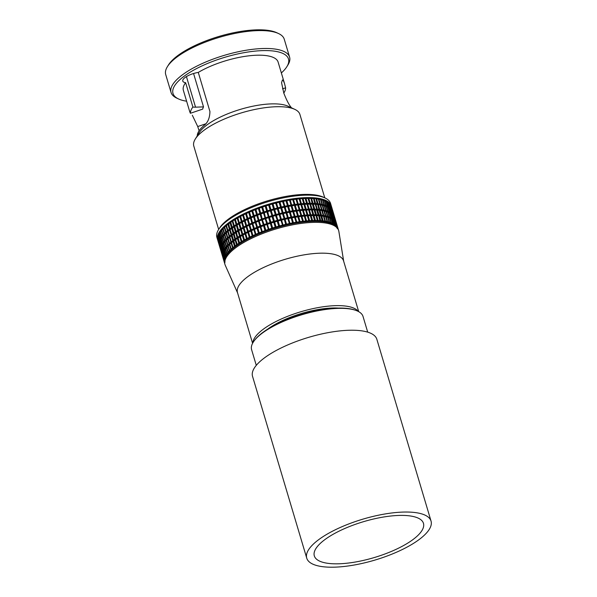 <?xml version="1.0" encoding="UTF-8"?>
<svg xmlns="http://www.w3.org/2000/svg" width="597" height="597" viewBox="0 0 597 597"><rect width="100%" height="100%" fill="white"/><g stroke="black" fill="none" stroke-linecap="round" stroke-linejoin="round"><path stroke-width="0.9" d="M254.367 340.574L254.904 339.872A57.342 18.858 -16.6 0 1 260.725 334.081A57.342 18.858 -16.6 0 1 354.894 310.059L355.737 310.35A58.133 19.119 163.4 0 0 260.262 334.701A58.133 19.119 163.4 0 0 254.367 340.574A58.133 19.119 163.4 0 0 251.606 349.678L256.277 365.349M367.7 332.133L363.028 316.462A58.133 19.119 163.4 0 0 355.737 310.35M281.359 72.953A60.267 19.82 163.4 0 0 286.858 66.685A60.267 19.82 163.4 0 0 254.158 51.215A60.267 19.82 163.4 0 0 181.966 77.909A60.267 19.82 163.4 0 0 178.578 98.968A60.267 19.82 163.4 0 0 186.615 101.199M178.578 98.968L176.779 98.132A61.849 20.343 -16.6 0 1 171.048 92.453A61.849 20.343 -16.6 0 1 180.257 76.52A61.849 20.343 -16.6 0 1 244.322 50.558A61.849 20.343 -16.6 0 1 289.59 57.111A61.849 20.343 -16.6 0 1 287.903 65.006L286.858 66.685M289.59 57.111L284.254 39.215A61.849 20.343 163.4 0 0 278.523 33.536A61.849 20.343 163.4 0 0 228.524 34.865A61.849 20.343 163.4 0 0 174.921 58.625A61.849 20.343 163.4 0 0 167.399 66.663A61.849 20.343 163.4 0 0 165.712 74.558L171.048 92.453M167.399 66.663L168.444 64.983A60.267 19.82 -16.6 0 1 175.779 57.148A60.267 19.82 -16.6 0 1 228.009 33.999A60.267 19.82 -16.6 0 1 276.724 32.701L278.523 33.536M291.478 107.818A49.432 16.253 163.4 0 0 291.351 107.632C289.082 104.982 286.567 100.162 283.814 93.162L281.56 82.707L282.411 79.976L283.247 80.438L284.456 83.349L278.12 62.088A49.432 16.253 163.4 0 0 247.568 55.991A49.432 16.253 163.4 0 0 198.279 72.416L209.928 111.49C209.808 117.497 208.099 121.952 204.816 124.848A49.432 16.253 163.4 0 0 197.226 135.915M324.775 197.838L299.91 114.437A55.364 18.208 163.4 0 0 294.776 109.348L288.045 106.221A49.432 16.253 163.4 0 0 248.083 107.288A49.432 16.253 163.4 0 0 205.241 126.28A49.432 16.253 163.4 0 0 199.234 132.698L195.309 139.004A55.364 18.208 163.4 0 0 193.801 146.071L218.659 229.472M284.456 83.349L285.597 87.819A49.432 16.253 163.4 0 1 283.791 93.095M190.197 112.072C189.473 111.005 189.547 111.408 190.406 113.281L202.726 109.094A36.701 12.067 -16.6 0 1 203.517 106.893L193.57 73.513M294.776 109.348A55.364 18.208 163.4 0 0 250.024 110.542A55.364 18.208 163.4 0 0 202.047 131.81A55.364 18.208 163.4 0 0 195.309 139.004M240.181 242.479A55.364 18.208 163.4 0 0 241.569 242.494M282.53 88.863L285.597 87.819M198.279 72.416A12.656 4.164 163.4 0 0 182.772 81.073A12.656 4.164 163.4 0 0 185.63 82.707A49.432 16.253 163.4 0 0 183.369 90.334L189.712 111.594M185.63 82.707L192.891 107.042A12.656 4.164 163.4 0 0 195.547 107.169L203.517 106.893M205.935 123.758L197.734 126.549L199.1 130.81M197.734 126.549L192.316 115.228M192.891 107.042A49.432 16.253 163.4 0 0 190.406 113.281M225.017 226.77L224.263 227.42L225.718 232.323L226.718 232.494L225.964 233.151L227.427 238.046L228.427 238.225L227.673 238.875L229.136 243.777L230.136 243.949L229.382 244.606L230.845 249.501L231.845 249.673L231.263 249.121A59.319 19.507 -16.6 0 1 232.569 247.971L233.569 248.165A58.528 19.246 -16.6 0 1 234.031 247.785A58.528 19.246 -16.6 0 1 235.479 246.651A58.528 19.246 -16.6 0 1 237.554 245.128A58.528 19.246 -16.6 0 1 239.793 243.621A58.528 19.246 -16.6 0 1 242.188 242.113A58.528 19.246 -16.6 0 1 244.725 240.621A58.528 19.246 -16.6 0 1 247.404 239.151A58.528 19.246 -16.6 0 1 250.21 237.71A58.528 19.246 -16.6 0 1 253.128 236.293A58.528 19.246 -16.6 0 1 256.15 234.919A58.528 19.246 -16.6 0 1 259.27 233.584A58.528 19.246 -16.6 0 1 262.471 232.3A58.528 19.246 -16.6 0 1 265.747 231.061A58.528 19.246 -16.6 0 1 269.075 229.882A58.528 19.246 -16.6 0 1 272.448 228.763A58.528 19.246 -16.6 0 1 275.859 227.711A58.528 19.246 -16.6 0 1 279.284 226.726A58.528 19.246 -16.6 0 1 282.724 225.808A58.528 19.246 -16.6 0 1 286.157 224.972A58.528 19.246 -16.6 0 1 289.575 224.211A58.528 19.246 -16.6 0 1 292.955 223.532A58.528 19.246 -16.6 0 1 296.299 222.942A58.528 19.246 -16.6 0 1 299.582 222.435A58.528 19.246 -16.6 0 1 302.798 222.017A58.528 19.246 -16.6 0 1 305.94 221.688A58.528 19.246 -16.6 0 1 308.985 221.45A58.528 19.246 -16.6 0 1 311.933 221.3A58.528 19.246 -16.6 0 1 314.761 221.248A58.528 19.246 -16.6 0 1 317.47 221.286A58.528 19.246 -16.6 0 1 320.044 221.412A58.528 19.246 -16.6 0 1 322.47 221.636A58.528 19.246 -16.6 0 1 322.82 221.681L323.507 221.763A59.319 19.507 163.4 0 0 233.517 248.225A59.319 19.507 163.4 0 0 232.823 248.792A59.319 19.507 163.4 0 0 224.681 263.501L224.979 264.523A59.319 19.507 163.4 0 0 225.27 265.307L237.576 292.911M343.685 261.277L338.865 231.442A59.319 19.507 163.4 0 0 338.678 230.629L338.372 229.606A59.319 19.507 163.4 0 0 323.507 221.763M338.678 230.629A59.319 19.507 163.4 0 0 295.261 224.345A59.319 19.507 163.4 0 0 233.815 249.24A59.319 19.507 163.4 0 0 224.979 264.523M358.707 311.664L343.573 260.904A55.364 18.208 163.4 0 0 303.052 255.038A55.364 18.208 163.4 0 0 245.71 278.277A55.364 18.208 163.4 0 0 237.464 292.537L252.591 343.297M358.23 311.41A55.364 18.208 163.4 0 0 315.604 308.074A55.364 18.208 163.4 0 0 261.344 330.731A55.364 18.208 163.4 0 0 252.859 342.82M217.741 240.181A59.319 19.507 -16.6 0 1 217.607 239.77A59.319 19.507 -16.6 0 1 226.442 224.494A59.319 19.507 -16.6 0 1 287.881 199.592A59.319 19.507 -16.6 0 1 331.298 205.875A59.319 19.507 -16.6 0 1 331.41 206.293M226.405 225.547A58.528 19.246 -16.6 0 1 226.517 225.45A58.528 19.246 -16.6 0 1 226.741 225.263A58.528 19.246 -16.6 0 1 227.203 224.882A58.528 19.246 -16.6 0 1 228.651 223.748A58.528 19.246 -16.6 0 1 230.726 222.226A58.528 19.246 -16.6 0 1 232.964 220.711A58.528 19.246 -16.6 0 1 235.36 219.203A58.528 19.246 -16.6 0 1 237.897 217.718A58.528 19.246 -16.6 0 1 240.576 216.248A58.528 19.246 -16.6 0 1 243.382 214.801A58.528 19.246 -16.6 0 1 246.3 213.39A58.528 19.246 -16.6 0 1 249.322 212.017A58.528 19.246 -16.6 0 1 252.441 210.681A58.528 19.246 -16.6 0 1 255.643 209.39A58.528 19.246 -16.6 0 1 258.919 208.159A58.528 19.246 -16.6 0 1 262.247 206.98A58.528 19.246 -16.6 0 1 265.62 205.861A58.528 19.246 -16.6 0 1 269.031 204.801A58.528 19.246 -16.6 0 1 272.456 203.816A58.528 19.246 -16.6 0 1 275.896 202.905A58.528 19.246 -16.6 0 1 279.329 202.07A58.528 19.246 -16.6 0 1 282.747 201.308A58.528 19.246 -16.6 0 1 286.127 200.629A58.528 19.246 -16.6 0 1 289.47 200.032A58.528 19.246 -16.6 0 1 292.754 199.525A58.528 19.246 -16.6 0 1 295.97 199.107A58.528 19.246 -16.6 0 1 299.112 198.779A58.528 19.246 -16.6 0 1 302.157 198.54A58.528 19.246 -16.6 0 1 305.104 198.398A58.528 19.246 -16.6 0 1 307.933 198.338A58.528 19.246 -16.6 0 1 310.641 198.376A58.528 19.246 -16.6 0 1 313.216 198.51A58.528 19.246 -16.6 0 1 315.641 198.734A58.528 19.246 -16.6 0 1 315.992 198.771A58.528 19.246 -16.6 0 1 316.179 198.794M331.298 205.875L330.566 203.428A59.319 19.507 163.4 0 0 325.067 197.98A59.319 19.507 163.4 0 0 277.12 199.256A59.319 19.507 163.4 0 0 225.711 222.039A59.319 19.507 163.4 0 0 218.495 229.748A59.319 19.507 163.4 0 0 216.875 237.322L217.607 239.77M218.495 229.748L219.539 228.069A57.737 18.985 -16.6 0 1 226.561 220.569A57.737 18.985 -16.6 0 1 276.605 198.383A57.737 18.985 -16.6 0 1 323.275 197.144L325.067 197.98M232.823 248.792L233.345 248.352A58.528 19.246 -16.6 0 1 233.569 248.165L233.031 247.591A59.319 19.507 -16.6 0 1 233.27 247.397A59.319 19.507 -16.6 0 1 234.479 246.434L235.479 246.651L233.77 240.927L233.017 241.539L234.479 246.434M228.106 231.27A58.528 19.246 -16.6 0 1 228.226 231.173A58.528 19.246 -16.6 0 1 228.45 230.987A58.528 19.246 -16.6 0 1 228.912 230.606A58.528 19.246 -16.6 0 1 230.352 229.472L229.606 230.084A59.319 19.507 163.4 0 0 228.158 231.233L227.912 230.412A59.319 19.507 -16.6 0 1 228.144 230.218A59.319 19.507 -16.6 0 1 229.36 229.255L230.352 229.472A58.528 19.246 -16.6 0 1 232.434 227.95L231.688 228.547A59.319 19.507 163.4 0 0 230.114 229.696L228.651 223.748L227.897 224.36A59.319 19.507 163.4 0 0 226.45 225.509L225.987 225.897A59.319 19.507 163.4 0 0 224.681 227.039L226.136 231.942A59.319 19.507 -16.6 0 1 227.45 230.793L228.45 230.987L227.696 231.621A59.319 19.507 163.4 0 0 226.382 232.763L227.845 237.666A59.319 19.507 -16.6 0 1 229.158 236.524L230.158 236.71A58.528 19.246 -16.6 0 1 230.614 236.337A58.528 19.246 -16.6 0 1 232.061 235.196A58.528 19.246 -16.6 0 1 234.136 233.681A58.528 19.246 -16.6 0 1 236.382 232.166A58.528 19.246 -16.6 0 1 238.77 230.658A58.528 19.246 -16.6 0 1 241.315 229.166A58.528 19.246 -16.6 0 1 243.994 227.696L243.307 228.203L244.77 233.106L245.695 233.427A58.528 19.246 -16.6 0 1 248.501 231.979L247.837 232.464L249.3 237.367L250.21 237.71L248.501 231.979A58.528 19.246 -16.6 0 1 251.419 230.569A58.528 19.246 -16.6 0 1 254.449 229.196L253.837 229.629L255.3 234.531L256.15 234.919L254.449 229.196A58.528 19.246 -16.6 0 1 257.568 227.86A58.528 19.246 -16.6 0 1 260.762 226.569L260.217 226.957L261.68 231.86L262.471 232.3L260.762 226.569A58.528 19.246 -16.6 0 1 264.038 225.338A58.528 19.246 -16.6 0 1 267.366 224.159L266.896 224.494L268.359 229.397L269.075 229.882L267.366 224.159A58.528 19.246 -16.6 0 1 270.74 223.039A58.528 19.246 -16.6 0 1 274.15 221.987L273.762 222.278L275.224 227.181L275.859 227.711L276.098 226.92L274.635 222.017L274.15 221.987A58.528 19.246 -16.6 0 1 277.583 220.994A58.528 19.246 -16.6 0 1 281.015 220.084L282.724 225.808L283.06 225.009L281.597 220.114L281.015 220.084A58.528 19.246 -16.6 0 1 284.448 219.248A58.528 19.246 -16.6 0 1 287.866 218.487L289.575 224.211L289.993 223.412L288.53 218.509L287.866 218.487A58.528 19.246 -16.6 0 1 291.246 217.808A58.528 19.246 -16.6 0 1 294.59 217.211L296.299 222.942L296.799 222.144L295.336 217.248L294.59 217.211A58.528 19.246 -16.6 0 1 297.873 216.704A58.528 19.246 -16.6 0 1 301.097 216.286L302.798 222.017L303.373 221.226L301.91 216.33L301.097 216.286L301.664 215.502L300.201 210.599L299.395 210.696L301.097 216.286A58.528 19.246 -16.6 0 1 304.231 215.957L304.836 215.181L303.373 210.278L302.53 210.234L303.127 209.45L301.672 204.555L300.821 204.502L301.418 203.726L299.963 198.823L299.172 198.898A59.319 19.507 163.4 0 0 296.791 199.152L295.978 199.241L297.679 204.838L298.254 204.047L296.791 199.152M233.017 241.539A59.319 19.507 163.4 0 0 231.576 242.688L231.86 242.442A58.528 19.246 -16.6 0 1 232.323 242.061A58.528 19.246 -16.6 0 1 233.77 240.927A58.528 19.246 -16.6 0 1 235.845 239.404A58.528 19.246 -16.6 0 1 238.084 237.89L237.352 238.464L238.815 243.36L239.793 243.621L238.084 237.89A58.528 19.246 -16.6 0 1 240.479 236.382A58.528 19.246 -16.6 0 1 243.024 234.897L242.315 235.419L243.777 240.322L244.725 240.621L243.024 234.897A58.528 19.246 -16.6 0 1 245.695 233.427L243.994 227.696A58.528 19.246 -16.6 0 1 246.792 226.256A58.528 19.246 -16.6 0 1 249.718 224.845A58.528 19.246 -16.6 0 1 252.74 223.465A58.528 19.246 -16.6 0 1 255.859 222.136A58.528 19.246 -16.6 0 1 259.061 220.845A58.528 19.246 -16.6 0 1 262.329 219.614A58.528 19.246 -16.6 0 1 265.658 218.427A58.528 19.246 -16.6 0 1 269.038 217.308A58.528 19.246 -16.6 0 1 272.441 216.256A58.528 19.246 -16.6 0 1 275.874 215.271A58.528 19.246 -16.6 0 1 279.314 214.36A58.528 19.246 -16.6 0 1 282.739 213.517A58.528 19.246 -16.6 0 1 286.157 212.763A58.528 19.246 -16.6 0 1 289.545 212.084A58.528 19.246 -16.6 0 1 292.881 211.487L294.246 216.562L294.59 217.211L295.09 216.42L293.627 211.517L292.881 211.487L293.381 210.689L291.926 205.793L291.075 205.935A59.319 19.507 163.4 0 0 288.545 206.383L287.687 206.547A59.319 19.507 163.4 0 0 285.12 207.062L284.247 207.241A59.319 19.507 163.4 0 0 281.657 207.816L280.784 208.025A59.319 19.507 163.4 0 0 278.18 208.659L277.307 208.883A59.319 19.507 163.4 0 0 274.702 209.577L273.822 209.816A59.319 19.507 163.4 0 0 271.225 210.562L270.351 210.823A59.319 19.507 163.4 0 0 267.762 211.622L266.896 211.905A59.319 19.507 163.4 0 0 264.337 212.748L263.478 213.047A59.319 19.507 163.4 0 0 260.956 213.942L260.113 214.248A59.319 19.507 163.4 0 0 257.635 215.189L256.807 215.51A59.319 19.507 163.4 0 0 254.382 216.487L253.568 216.815A59.319 19.507 163.4 0 0 251.21 217.83L250.419 218.174A59.319 19.507 163.4 0 0 248.128 219.218L247.367 219.577A59.319 19.507 163.4 0 0 245.158 220.644L244.427 221.009A59.319 19.507 163.4 0 0 242.3 222.106L241.598 222.48L243.061 227.375L243.994 227.696L242.3 222.106M230.136 243.949L229.554 243.389A59.319 19.507 -16.6 0 1 230.86 242.248L231.86 242.442L231.33 241.86A59.319 19.507 -16.6 0 1 231.561 241.673A59.319 19.507 -16.6 0 1 232.77 240.71L233.77 240.927L232.061 235.196L231.315 235.815L232.77 240.71M231.315 235.815A59.319 19.507 163.4 0 0 229.867 236.964L229.621 236.136A59.319 19.507 -16.6 0 1 229.852 235.942A59.319 19.507 -16.6 0 1 231.069 234.987L232.061 235.196L230.114 229.696M308.156 198.42A59.319 19.507 163.4 0 0 306.007 198.458L305.104 198.398L306.813 204.122A58.528 19.246 -16.6 0 1 309.642 204.07A58.528 19.246 -16.6 0 1 312.35 204.107A58.528 19.246 -16.6 0 1 314.925 204.234A58.528 19.246 -16.6 0 1 317.35 204.458L318.082 203.749A59.319 19.507 -16.6 0 1 319.805 203.987L318.35 199.085A59.319 19.507 163.4 0 0 316.679 198.853A59.319 19.507 163.4 0 0 316.619 198.853L316.022 198.779A59.319 19.507 163.4 0 0 314.179 198.614L313.537 198.57A59.319 19.507 163.4 0 0 311.589 198.465L310.918 198.443A59.319 19.507 163.4 0 0 308.865 198.42L307.933 198.338L309.865 204.144A59.319 19.507 163.4 0 0 307.716 204.189L306.977 204.211A59.319 19.507 163.4 0 0 304.746 204.323L303.866 204.271L305.604 210.107M299.172 198.898L300.821 204.502A58.528 19.246 -16.6 0 1 303.866 204.271A58.528 19.246 -16.6 0 1 306.813 204.122L307.47 203.361L306.007 198.458M307.47 203.361A59.319 19.507 -16.6 0 1 309.612 203.316M316.037 215.621L317.47 221.286L318.171 220.547L316.708 215.644L316.037 215.621A59.319 19.507 163.4 0 0 313.985 215.599L313.059 215.517A58.528 19.246 -16.6 0 1 315.761 215.554A58.528 19.246 -16.6 0 1 318.335 215.689A58.528 19.246 -16.6 0 1 320.768 215.913L322.47 221.636L323.201 220.927L321.746 216.032L320.768 215.913A58.528 19.246 -16.6 0 1 321.119 215.95A58.528 19.246 -16.6 0 1 321.305 215.972M312.835 214.771L314.761 221.248L315.447 220.494L313.985 215.599M315.447 220.494A59.319 19.507 -16.6 0 1 317.5 220.524M324.492 221.099L324.738 221.927L325.492 221.256L324.029 216.36A59.319 19.507 163.4 0 1 325.634 216.666L327.096 221.562L326.865 222.353L327.611 221.681L326.156 216.778L325.156 216.629L325.91 215.95L324.447 211.054L323.447 210.905L324.201 210.226L322.738 205.323L321.746 205.174L322.492 204.502L321.029 199.599L320.037 199.45M325.492 221.256A59.319 19.507 -16.6 0 1 327.096 221.562M327.611 221.681A59.319 19.507 -16.6 0 1 329.089 222.054L328.813 222.845L329.566 222.188L328.104 217.293L327.104 217.121L327.857 216.465A59.319 19.507 -16.6 0 1 329.201 216.905L327.738 212.002A59.319 19.507 163.4 0 0 326.395 211.562L325.395 211.398L326.149 210.734A59.319 19.507 -16.6 0 1 327.492 211.174L326.029 206.278A59.319 19.507 163.4 0 0 324.686 205.838L323.686 205.667L324.44 205.01L322.984 200.114A59.319 19.507 163.4 0 1 324.32 200.547L325.783 205.45L325.462 206.249L326.216 205.607L324.753 200.711L323.753 200.525M324.44 205.01A59.319 19.507 -16.6 0 1 325.783 205.45M322.984 200.114L321.984 199.943M326.156 216.778A59.319 19.507 163.4 0 1 327.626 217.151L329.089 222.054M325.91 215.95A59.319 19.507 -16.6 0 1 327.38 216.323L327.104 217.121M324.447 211.054A59.319 19.507 163.4 0 1 325.925 211.428L327.38 216.323M327.857 216.465L326.395 211.562M324.201 210.226A59.319 19.507 -16.6 0 1 325.678 210.599L325.395 211.398M322.738 205.323A59.319 19.507 163.4 0 1 324.216 205.704L325.678 210.599M326.149 210.734L324.686 205.838M327.492 211.174L327.163 211.972L327.917 211.338L326.462 206.435L325.462 206.249M329.201 216.905L328.872 217.704L329.626 217.062L328.163 212.159L327.163 211.972M329.566 222.188A59.319 19.507 -16.6 0 1 330.902 222.629L329.447 217.726A59.319 19.507 163.4 0 0 328.104 217.293M330.902 222.629L330.581 223.427L331.335 222.785L329.872 217.89L328.872 217.704M331.335 222.785A59.319 19.507 -16.6 0 1 332.536 223.293L332.163 224.091L332.917 223.472L331.454 218.569L330.462 218.368L331.208 217.741L329.753 212.845L328.753 212.636L329.507 212.017L328.044 207.122L327.044 206.913L327.798 206.293L326.335 201.39L325.335 201.189M329.872 217.89A59.319 19.507 163.4 0 1 331.074 218.39L332.536 223.293M229.382 244.606A59.319 19.507 163.4 0 0 228.211 245.74L229.673 250.636A59.319 19.507 -16.6 0 1 230.845 249.501M331.454 218.569A59.319 19.507 163.4 0 1 332.514 219.136L333.977 224.039L333.566 224.838L334.313 224.241A59.319 19.507 -16.6 0 1 335.223 224.86L334.768 225.659L335.507 225.084L334.044 220.181A59.319 19.507 163.4 0 1 334.805 220.868L336.268 225.763L335.775 226.561L336.499 226.009L334.865 221.054M335.507 225.084A59.319 19.507 -16.6 0 1 336.268 225.763M336.499 226.009A59.319 19.507 -16.6 0 1 337.111 226.748L336.574 227.539L337.29 227.002L335.827 222.099A59.319 19.507 163.4 0 1 336.283 222.89L337.618 227.964M337.29 227.002A59.319 19.507 -16.6 0 1 337.738 227.793M335.469 222.853L336.156 222.345L334.648 217.427M336.156 222.345A59.319 19.507 -16.6 0 1 336.417 223.054A59.319 19.507 -16.6 0 1 336.454 223.181L336.424 223.218M334.992 218.286A59.319 19.507 163.4 0 0 334.962 218.159A59.319 19.507 163.4 0 0 334.701 217.442M334.313 224.241L332.85 219.338L331.857 219.114L332.604 218.509A59.319 19.507 -16.6 0 1 333.514 219.136L333.059 219.935L333.798 219.36L332.335 214.457A59.319 19.507 163.4 0 1 333.104 215.144L334.559 220.039L334.066 220.838L334.79 220.278A59.319 19.507 -16.6 0 1 335.402 221.017L334.872 221.808L335.581 221.278L334.119 216.375A59.319 19.507 163.4 0 1 334.574 217.166L335.91 222.233M335.581 221.278A59.319 19.507 -16.6 0 1 336.036 222.069M334.79 220.278L333.156 215.33M333.327 215.383A59.319 19.507 163.4 0 1 333.939 216.121L335.402 221.017M333.798 219.36A59.319 19.507 -16.6 0 1 334.559 220.039M332.604 218.509L331.141 213.614L330.148 213.383L330.895 212.786L329.44 207.883L328.44 207.659L329.186 207.055L327.731 202.159L326.738 201.935M331.141 213.614A59.319 19.507 163.4 0 1 332.059 214.233L333.514 219.136M330.895 212.786A59.319 19.507 -16.6 0 1 331.813 213.413L330.35 208.51A59.319 19.507 163.4 0 0 329.44 207.883M331.813 213.413L331.357 214.211L332.089 213.629L330.395 208.674M332.089 213.629A59.319 19.507 -16.6 0 1 332.857 214.316L331.395 209.413A59.319 19.507 163.4 0 0 330.634 208.734M332.857 214.316L332.357 215.114L333.081 214.554L331.447 209.607M333.081 214.554A59.319 19.507 -16.6 0 1 333.693 215.293L332.23 210.39A59.319 19.507 163.4 0 0 331.626 209.651M333.693 215.293L333.163 216.084L333.872 215.547L332.298 210.614M333.872 215.547A59.319 19.507 -16.6 0 1 334.327 216.338L332.865 211.442A59.319 19.507 163.4 0 0 332.41 210.651M333.29 212.554A59.319 19.507 163.4 0 0 333.253 212.428A59.319 19.507 163.4 0 0 332.992 211.719L332.939 211.696M333.76 217.129L334.454 216.614L332.992 211.719M334.454 216.614A59.319 19.507 -16.6 0 1 334.708 217.33A59.319 19.507 -16.6 0 1 334.745 217.457L334.723 217.495M337.171 228.584L337.865 228.069L336.357 223.151M337.865 228.069A59.319 19.507 -16.6 0 1 338.126 228.785A59.319 19.507 -16.6 0 1 338.163 228.905M336.701 224.009A59.319 19.507 163.4 0 0 336.663 223.882A59.319 19.507 163.4 0 0 336.402 223.166M335.036 221.106A59.319 19.507 163.4 0 1 335.648 221.845L337.111 226.748M332.85 219.338A59.319 19.507 163.4 0 1 333.76 219.965L335.223 224.86M332.917 223.472A59.319 19.507 -16.6 0 1 333.977 224.039M329.626 217.062A59.319 19.507 -16.6 0 1 330.828 217.562L330.462 218.368M328.163 212.159A59.319 19.507 163.4 0 1 329.372 212.666L330.828 217.562M329.753 212.845A59.319 19.507 163.4 0 1 330.813 213.413L332.268 218.308L331.857 219.114M331.208 217.741A59.319 19.507 -16.6 0 1 332.268 218.308M327.917 211.338A59.319 19.507 -16.6 0 1 329.126 211.838L328.753 212.636M326.462 206.435A59.319 19.507 163.4 0 1 327.663 206.935L329.126 211.838M328.044 207.122A59.319 19.507 163.4 0 1 329.104 207.681L330.566 212.584L330.148 213.383M329.507 212.017A59.319 19.507 -16.6 0 1 330.566 212.584M326.216 205.607A59.319 19.507 -16.6 0 1 327.417 206.114L327.044 206.913M324.753 200.711A59.319 19.507 163.4 0 1 325.955 201.211L327.417 206.114M327.798 206.293A59.319 19.507 -16.6 0 1 328.857 206.86L327.395 201.958A59.319 19.507 163.4 0 0 326.335 201.39M328.857 206.86L328.44 207.659M329.186 207.055A59.319 19.507 -16.6 0 1 330.104 207.681L328.641 202.786A59.319 19.507 163.4 0 0 327.731 202.159M330.104 207.681L329.648 208.48L330.387 207.905L328.693 202.943M330.387 207.905A59.319 19.507 -16.6 0 1 331.148 208.584L329.686 203.689A59.319 19.507 163.4 0 0 328.925 203.002M331.148 208.584L330.656 209.383L331.38 208.823L329.745 203.875M331.38 208.823A59.319 19.507 -16.6 0 1 331.984 209.562L330.529 204.667A59.319 19.507 163.4 0 0 329.917 203.928M331.984 209.562L331.454 210.36L332.163 209.823L330.589 204.89M332.163 209.823A59.319 19.507 -16.6 0 1 332.619 210.614L331.156 205.711A59.319 19.507 163.4 0 0 330.708 204.92M331.581 206.831A59.319 19.507 163.4 0 0 331.544 206.704A59.319 19.507 163.4 0 0 331.283 205.987L331.238 205.972M332.051 211.398L332.745 210.89L331.283 205.987M332.745 210.89A59.319 19.507 -16.6 0 1 333.007 211.599A59.319 19.507 -16.6 0 1 333.044 211.726L333.111 212.017M324.425 221.091L324.671 221.92M323.44 220.957L323.686 221.785M323.044 221.703A59.319 19.507 163.4 0 0 323.544 221.293M222.838 257.031L222.8 257.068A59.319 19.507 163.4 0 0 222.972 257.777L224.435 262.673A59.319 19.507 -16.6 0 0 224.479 262.829L224.562 263.053M222.771 255.77L224.159 260.762L225.047 260.822L224.166 260.449L222.703 255.546A59.319 19.507 163.4 0 1 222.808 254.598L224.271 259.494L225.181 259.568L224.33 259.173L222.868 254.27A59.319 19.507 163.4 0 1 223.129 253.285L224.591 258.18L225.524 258.262L224.703 257.844L223.241 252.941A59.319 19.507 163.4 0 1 223.659 251.919L225.121 256.822L226.069 256.911L225.285 256.471L223.823 251.568A59.319 19.507 163.4 0 1 224.397 250.516L225.86 255.419L226.83 255.523L226.076 255.061L224.621 250.158A59.319 19.507 163.4 0 1 225.345 249.076L226.808 253.979L227.785 254.098L227.076 253.613L225.614 248.71A59.319 19.507 163.4 0 1 226.494 247.613L227.957 252.509L228.942 252.65L228.278 252.135L226.815 247.233A59.319 19.507 163.4 0 1 227.838 246.113L229.3 251.016L230.3 251.173L229.673 250.636M222.696 255.859A59.319 19.507 163.4 0 0 222.756 256.77L224.218 261.665A59.319 19.507 -16.6 0 1 224.159 260.762M221.069 250.046L222.45 255.031L223.338 255.091L222.457 254.718L221.002 249.822A59.319 19.507 163.4 0 1 221.099 248.867L222.562 253.77L223.472 253.837L222.621 253.441L221.159 248.546A59.319 19.507 163.4 0 1 221.42 247.554L222.882 252.456L223.815 252.538L222.994 252.113L221.532 247.218A59.319 19.507 163.4 0 1 221.95 246.195L223.412 251.091L224.368 251.188L223.577 250.747L222.121 245.845A59.319 19.507 163.4 0 1 222.688 244.792L224.151 249.688L225.121 249.8L224.397 250.516M220.994 250.136A59.319 19.507 163.4 0 0 221.054 251.046L222.509 255.941A59.319 19.507 -16.6 0 1 222.45 255.031M222.815 257.12L222.778 257.106A59.319 19.507 -16.6 0 1 222.726 256.949A59.319 19.507 -16.6 0 1 222.554 256.24L223.42 256.292M221.129 251.3L222.554 256.24M221.099 251.344A59.319 19.507 163.4 0 0 221.263 252.046L222.726 256.949M219.42 245.576L219.39 245.613A59.319 19.507 163.4 0 0 219.554 246.322L221.017 251.225A59.319 19.507 -16.6 0 1 220.853 250.516L221.711 250.561M219.39 245.613L220.853 250.516M220.994 250.292L219.345 245.315L220.002 244.837L219.144 244.785A59.319 19.507 -16.6 0 0 219.308 245.494A59.319 19.507 -16.6 0 0 219.36 245.651L219.442 245.874M219.36 244.315L219.286 244.404A59.319 19.507 163.4 0 0 219.345 245.315M219.286 244.404L220.748 249.307L221.636 249.367L220.756 248.994L219.293 244.091A59.319 19.507 163.4 0 1 219.39 243.143L220.853 248.046L221.763 248.113L220.912 247.718L219.457 242.815A59.319 19.507 163.4 0 1 219.711 241.83L221.174 246.725L222.106 246.807L221.286 246.389L219.83 241.487A59.319 19.507 163.4 0 1 220.248 240.464L221.703 245.367L222.659 245.464L221.95 246.195M220.8 250.218A59.319 19.507 -16.6 0 1 220.748 249.307M222.457 254.718A59.319 19.507 -16.6 0 1 222.562 253.77M224.33 259.173A59.319 19.507 -16.6 0 1 224.591 258.18M222.621 253.441A59.319 19.507 -16.6 0 1 222.882 252.456M225.285 256.471A59.319 19.507 -16.6 0 1 225.86 255.419M225.121 249.8L224.375 249.33L222.912 244.434A59.319 19.507 163.4 0 1 223.636 243.352L225.099 248.255L226.076 248.374L225.367 247.889L223.905 242.986A59.319 19.507 163.4 0 1 224.785 241.882L226.248 246.785L227.241 246.919L226.494 247.613M224.375 249.33A59.319 19.507 -16.6 0 1 225.099 248.255M220.002 232.621L219.278 233.337L220.741 238.24L221.703 238.345L220.987 239.069L222.442 243.964L223.412 244.069L222.666 243.606A59.319 19.507 -16.6 0 1 223.39 242.524L224.375 242.651L223.636 243.352M227.076 253.613A59.319 19.507 -16.6 0 1 227.957 252.509M233.031 247.591L231.576 242.688M237.352 238.464A59.319 19.507 163.4 0 0 235.651 239.613L234.136 233.681L233.397 234.27L234.86 239.173L235.845 239.404L235.106 240.001L236.561 244.897L237.554 245.128L235.651 239.613M237.113 244.509A59.319 19.507 -16.6 0 1 238.815 243.36M242.315 235.419A59.319 19.507 163.4 0 0 240.39 236.554L238.77 230.658L238.054 231.211L239.516 236.106L240.479 236.382L239.763 236.934A59.319 19.507 163.4 0 0 237.942 238.076M239.763 236.934L241.218 241.837L242.188 242.113L240.39 236.554M241.852 241.457A59.319 19.507 -16.6 0 1 243.777 240.322M242.74 234.218L241.315 229.166L240.613 229.696L242.069 234.599L243.024 234.897L242.74 234.218A59.319 19.507 -16.6 0 1 244.77 233.106M243.307 228.203A59.319 19.507 163.4 0 0 241.278 229.315M247.837 232.464A59.319 19.507 163.4 0 0 245.71 233.561L245.016 233.927L246.471 238.83L247.404 239.151L245.71 233.561M247.173 238.457A59.319 19.507 -16.6 0 1 249.3 237.367M253.837 229.629A59.319 19.507 163.4 0 0 251.546 230.673L249.718 224.845L249.076 225.3L250.539 230.203L251.419 230.569L250.785 231.032L252.247 235.927L253.128 236.293L251.546 230.673M253.001 235.569A59.319 19.507 -16.6 0 1 255.3 234.531M260.217 226.957A59.319 19.507 163.4 0 0 257.792 227.935L255.859 222.136L255.277 222.547L256.74 227.442L257.568 227.86L256.986 228.27L258.449 233.173L259.27 233.584L259.255 232.837L257.792 227.935M259.255 232.837A59.319 19.507 -16.6 0 1 261.68 231.86M266.896 224.494A59.319 19.507 163.4 0 0 264.374 225.39L262.329 219.614L261.822 219.972L263.284 224.875L264.038 225.338L263.531 225.703L264.986 230.599L265.747 231.061L265.829 230.293L264.374 225.39M265.829 230.293A59.319 19.507 -16.6 0 1 268.359 229.397M273.762 222.278A59.319 19.507 163.4 0 0 271.18 223.077L270.74 223.039L270.934 222.248L269.471 217.353L269.038 217.308L268.605 217.629L270.068 222.532L270.74 223.039L270.314 223.353L271.769 228.255L272.448 228.763L272.635 227.979L271.18 223.077M272.635 227.979A59.319 19.507 -16.6 0 1 275.224 227.181M280.717 220.338A59.319 19.507 163.4 0 0 278.112 221.024L277.583 220.994L277.866 220.203L276.404 215.301L275.874 215.271L275.53 215.547L277.583 220.994L277.239 221.271L278.695 226.173L279.284 226.726L279.575 225.927L278.112 221.024M279.575 225.927A59.319 19.507 -16.6 0 1 282.18 225.233M287.664 218.696A59.319 19.507 163.4 0 0 285.075 219.271L284.448 219.248L284.829 218.442L283.366 213.547L282.739 213.517L285.664 224.375L286.157 224.972L286.538 224.173L285.075 219.271M286.538 224.173A59.319 19.507 -16.6 0 1 289.127 223.599M294.493 217.383A59.319 19.507 163.4 0 0 291.955 217.838L291.246 217.808L291.709 217.01L290.254 212.107L289.545 212.084L292.56 222.897L292.955 223.532L293.418 222.733L291.955 217.838M293.418 222.733A59.319 19.507 -16.6 0 1 295.955 222.285M292.784 211.659A59.319 19.507 163.4 0 0 290.254 212.107M291.709 217.01A59.319 19.507 -16.6 0 1 294.246 216.562M288.284 217.689L286.829 212.786L286.157 212.763L287.418 217.868L287.866 218.487L288.284 217.689A59.319 19.507 -16.6 0 1 290.851 217.174M289.388 212.271A59.319 19.507 163.4 0 0 286.829 212.786M285.956 212.972A59.319 19.507 163.4 0 0 283.366 213.547M284.829 218.442A59.319 19.507 -16.6 0 1 287.418 217.868M281.351 219.286L279.889 214.383L279.314 214.36L280.471 219.509L281.015 220.084L281.351 219.286A59.319 19.507 -16.6 0 1 283.956 218.651M282.493 213.748A59.319 19.507 163.4 0 0 279.889 214.383M279.015 214.607A59.319 19.507 163.4 0 0 276.404 215.301M277.866 220.203A59.319 19.507 -16.6 0 1 280.471 219.509M274.389 221.188L272.926 216.293L272.441 216.256L272.053 216.554L273.516 221.45L274.15 221.987L274.389 221.188A59.319 19.507 -16.6 0 1 276.993 220.442M275.53 215.547A59.319 19.507 163.4 0 0 272.926 216.293M272.053 216.554A59.319 19.507 163.4 0 0 269.471 217.353M270.934 222.248A59.319 19.507 -16.6 0 1 273.516 221.45M267.508 223.375L265.658 218.427L265.187 218.771L266.65 223.674L267.366 224.159L267.508 223.375A59.319 19.507 -16.6 0 1 270.068 222.532M268.605 217.629A59.319 19.507 163.4 0 0 266.046 218.48M265.187 218.771A59.319 19.507 163.4 0 0 262.665 219.666M264.128 224.569A59.319 19.507 -16.6 0 1 266.65 223.674M260.799 225.808L259.061 220.845L258.516 221.233L259.971 226.136L260.762 226.569L260.799 225.808A59.319 19.507 -16.6 0 1 263.284 224.875M261.822 219.972A59.319 19.507 163.4 0 0 259.337 220.912M258.516 221.233A59.319 19.507 163.4 0 0 256.083 222.211M257.546 227.106A59.319 19.507 -16.6 0 1 259.971 226.136M254.374 228.457L252.74 223.465L252.128 223.905L253.591 228.8L254.449 229.196L254.374 228.457A59.319 19.507 -16.6 0 1 256.74 227.442M255.277 222.547A59.319 19.507 163.4 0 0 252.912 223.554M252.128 223.905A59.319 19.507 163.4 0 0 249.837 224.942M251.3 229.845A59.319 19.507 -16.6 0 1 253.591 228.8M248.322 231.27L246.792 226.256L246.128 226.741L247.591 231.636L248.501 231.979L248.322 231.27A59.319 19.507 -16.6 0 1 250.539 230.203M249.076 225.3A59.319 19.507 163.4 0 0 246.859 226.375M246.128 226.741A59.319 19.507 163.4 0 0 244.009 227.83M245.464 232.733A59.319 19.507 -16.6 0 1 247.591 231.636M240.613 229.696A59.319 19.507 163.4 0 0 238.681 230.83M240.143 235.725A59.319 19.507 -16.6 0 1 242.069 234.599M237.696 237.248L236.382 232.166L235.643 232.733L237.106 237.636L238.084 237.89L237.696 237.248A59.319 19.507 -16.6 0 1 239.516 236.106M238.054 231.211A59.319 19.507 163.4 0 0 236.24 232.352M235.643 232.733A59.319 19.507 163.4 0 0 233.949 233.882M235.405 238.785A59.319 19.507 -16.6 0 1 237.106 237.636M233.278 240.322A59.319 19.507 -16.6 0 1 234.86 239.173M233.397 234.27A59.319 19.507 163.4 0 0 231.823 235.427M231.33 241.86L229.867 236.964M229.554 243.389L228.091 238.494A59.319 19.507 163.4 0 1 229.405 237.345L230.86 242.248M227.673 238.875A59.319 19.507 163.4 0 0 226.502 240.009L227.964 244.912A59.319 19.507 -16.6 0 1 229.136 243.777M227.241 246.919L226.569 246.412L225.106 241.509A59.319 19.507 163.4 0 1 226.136 240.39L227.591 245.292L228.591 245.442L227.964 244.912M226.569 246.412A59.319 19.507 -16.6 0 1 227.591 245.292M222.114 229.741L221.375 230.435L222.83 235.33L223.823 235.472L223.077 236.158L224.539 241.061L225.532 241.195L224.86 240.681A59.319 19.507 -16.6 0 1 225.89 239.561L226.882 239.718L226.136 240.39M225.367 247.889A59.319 19.507 -16.6 0 1 226.248 246.785M225.532 241.195L224.785 241.882M223.577 250.747A59.319 19.507 -16.6 0 1 224.151 249.688M223.412 244.069L222.688 244.792M222.994 252.113A59.319 19.507 -16.6 0 1 223.412 251.091M218.166 235.927L219.465 241.001L220.397 241.084L219.584 240.666A59.319 19.507 -16.6 0 1 220.002 239.643L220.95 239.733L220.248 240.464M221.286 246.389A59.319 19.507 -16.6 0 1 221.703 245.367M222.659 245.464L221.875 245.016L220.412 240.121A59.319 19.507 163.4 0 1 220.987 239.069M221.875 245.016A59.319 19.507 -16.6 0 1 222.442 243.964M223.084 242.964L223.33 243.792M222.666 243.606L221.203 238.703A59.319 19.507 163.4 0 1 221.927 237.628L223.39 242.524M221.703 238.345L220.957 237.882A59.319 19.507 -16.6 0 1 221.681 236.8L222.666 236.919L221.927 237.628M224.375 242.651L223.659 242.158L222.203 237.263A59.319 19.507 163.4 0 1 223.077 236.158M223.659 242.158A59.319 19.507 -16.6 0 1 224.539 241.061M223.823 235.472L223.151 234.957A59.319 19.507 -16.6 0 1 224.181 233.837L225.181 233.994L224.427 234.666A59.319 19.507 163.4 0 0 223.397 235.785L224.86 240.681M224.427 234.666L225.89 239.561M226.882 239.718L226.256 239.181L224.8 234.285A59.319 19.507 163.4 0 1 225.964 233.151M226.256 239.181A59.319 19.507 -16.6 0 1 227.427 238.046M228.226 231.173L227.696 231.621L229.158 236.524M228.427 238.225L227.845 237.666M229.621 236.136L228.158 231.233M229.606 230.084L231.069 234.987M231.576 234.599A59.319 19.507 -16.6 0 1 233.151 233.449L234.136 233.681L232.434 227.95A58.528 19.246 -16.6 0 1 234.673 226.435L233.934 227.009A59.319 19.507 163.4 0 0 232.24 228.158M231.688 228.547L233.151 233.449M233.934 227.009L235.397 231.912L236.382 232.166L234.673 226.435A58.528 19.246 -16.6 0 1 237.069 224.935L236.345 225.479A59.319 19.507 163.4 0 0 234.531 226.621M233.703 233.061A59.319 19.507 -16.6 0 1 235.397 231.912M235.994 231.524A59.319 19.507 -16.6 0 1 237.807 230.382L238.77 230.658L237.069 224.935A58.528 19.246 -16.6 0 1 239.606 223.442L238.904 223.972A59.319 19.507 163.4 0 0 236.979 225.099M236.345 225.479L237.807 230.382M238.904 223.972L240.367 228.867L241.315 229.166L239.606 223.442A58.528 19.246 -16.6 0 1 242.285 221.972A58.528 19.246 -16.6 0 1 245.091 220.532L246.792 226.256L245.158 220.644M238.434 230.002A59.319 19.507 -16.6 0 1 240.367 228.867M241.098 228.45L241.315 229.166M241.031 228.494A59.319 19.507 -16.6 0 1 243.061 227.375M241.598 222.48A59.319 19.507 163.4 0 0 239.569 223.591M244.427 221.009L245.882 225.912L246.792 226.256L250.21 237.71M243.763 227.009A59.319 19.507 -16.6 0 1 245.882 225.912M243.382 214.801L244.912 219.823A59.319 19.507 -16.6 0 1 247.121 218.748L248.009 219.114L247.882 218.39L246.419 213.495L245.665 213.845A59.319 19.507 163.4 0 0 243.449 214.92L242.718 215.286L244.18 220.181L245.091 220.532A58.528 19.246 -16.6 0 1 248.009 219.114L249.718 224.845L248.128 219.218M246.613 225.547A59.319 19.507 -16.6 0 1 248.83 224.472L249.718 224.845L253.128 236.293M247.367 219.577L248.83 224.472M246.3 213.39L248.009 219.114A58.528 19.246 -16.6 0 1 251.031 217.741L252.74 223.465L251.21 217.83M250.419 218.174L251.882 223.077L252.74 223.465L256.15 234.919M249.591 224.121A59.319 19.507 -16.6 0 1 251.882 223.077M249.322 212.017L250.964 217.002A59.319 19.507 -16.6 0 1 253.322 215.995L254.15 216.405L254.135 215.659L252.673 210.756L251.867 211.092A59.319 19.507 163.4 0 0 249.501 212.107L248.718 212.45L250.173 217.353L251.031 217.741A58.528 19.246 -16.6 0 1 254.15 216.405L255.859 222.136L254.382 216.487M252.665 222.733A59.319 19.507 -16.6 0 1 255.031 221.718L255.859 222.136L259.27 233.584M253.568 216.815L255.031 221.718M252.441 210.681L254.15 216.405A58.528 19.246 -16.6 0 1 257.352 215.121L259.061 220.845L257.635 215.189M256.807 215.51L258.27 220.405L259.061 220.845L262.471 232.3M255.837 221.383A59.319 19.507 -16.6 0 1 258.27 220.405M255.643 209.39L257.389 214.36A59.319 19.507 -16.6 0 1 259.867 213.42L260.62 213.883L260.71 213.114L259.247 208.211L258.404 208.525A59.319 19.507 163.4 0 0 255.926 209.457L255.098 209.778L256.561 214.681L257.352 215.121A58.528 19.246 -16.6 0 1 260.62 213.883L262.329 219.614L260.956 213.942M259.091 220.084A59.319 19.507 -16.6 0 1 261.576 219.151L262.329 219.614L265.747 231.061M260.113 214.248L261.576 219.151M258.919 208.159L260.62 213.883A58.528 19.246 -16.6 0 1 263.956 212.704L265.658 218.427L264.337 212.748M263.478 213.047L269.075 229.882M262.419 218.838A59.319 19.507 -16.6 0 1 264.941 217.942M262.247 206.98L263.956 212.704L264.09 211.928A59.319 19.507 -16.6 0 1 266.65 211.077L267.329 211.584L267.516 210.801L266.053 205.898L265.187 206.174A59.319 19.507 163.4 0 0 262.628 207.025L261.777 207.316L263.232 212.219L263.956 212.704A58.528 19.246 -16.6 0 1 267.329 211.584L269.038 217.308L267.762 211.622M265.799 217.651A59.319 19.507 -16.6 0 1 268.359 216.801L269.038 217.308L272.448 228.763M266.896 211.905L268.359 216.801M265.62 205.861L267.329 211.584A58.528 19.246 -16.6 0 1 270.74 210.532L272.441 216.256L272.68 215.465L271.225 210.562M270.351 210.823L275.859 227.711M269.225 216.524A59.319 19.507 -16.6 0 1 271.807 215.726M269.031 204.801L270.74 210.532L270.978 209.741A59.319 19.507 -16.6 0 1 273.575 208.987L274.165 209.547L274.456 208.749L272.993 203.846L272.113 204.092A59.319 19.507 163.4 0 0 269.516 204.838L268.643 205.099L270.105 210.002L270.74 210.532A58.528 19.246 -16.6 0 1 274.165 209.547L275.874 215.271L276.157 214.472L274.702 209.577M272.68 215.465A59.319 19.507 -16.6 0 1 275.284 214.719L275.874 215.271L279.284 226.726M273.822 209.816L275.284 214.719M272.456 203.816L274.165 209.547A58.528 19.246 -16.6 0 1 277.605 208.629L279.314 214.36L279.642 213.554L278.18 208.659M277.307 208.883L282.724 225.808M276.157 214.472A59.319 19.507 -16.6 0 1 278.769 213.778M275.896 202.905L277.605 208.629L277.933 207.831A59.319 19.507 -16.6 0 1 280.538 207.196L281.038 207.793L281.411 206.995L279.956 202.092L279.075 202.293A59.319 19.507 163.4 0 0 276.478 202.935L275.598 203.159L277.605 208.629A58.528 19.246 -16.6 0 1 281.038 207.793L282.739 213.517L283.12 212.719L281.657 207.816M279.642 213.554A59.319 19.507 -16.6 0 1 282.247 212.92L286.157 224.972M280.784 208.025L282.247 212.92M279.329 202.07L281.038 207.793A58.528 19.246 -16.6 0 1 284.448 207.032L286.157 212.763L286.575 211.957L285.12 207.062M284.247 207.241L289.575 224.211M283.12 212.719A59.319 19.507 -16.6 0 1 285.709 212.144M282.747 201.308L284.448 207.032L284.873 206.234A59.319 19.507 -16.6 0 1 287.441 205.719L287.836 206.353L288.299 205.555L286.836 200.659L285.978 200.816A59.319 19.507 163.4 0 0 283.411 201.331L282.545 201.517L284.448 207.032A58.528 19.246 -16.6 0 1 287.836 206.353L289.545 212.084L290 211.286L288.545 206.383M286.575 211.957A59.319 19.507 -16.6 0 1 289.142 211.442L292.955 223.532M287.687 206.547L289.142 211.442M286.127 200.629L287.836 206.353A58.528 19.246 -16.6 0 1 291.179 205.764L292.881 211.487A58.528 19.246 -16.6 0 1 296.172 210.98L296.709 210.189L295.246 205.286L294.418 205.405A59.319 19.507 163.4 0 0 291.926 205.793M291.075 205.935L296.299 222.942M290 211.286A59.319 19.507 -16.6 0 1 292.537 210.831M289.47 200.032L291.179 205.764L291.679 204.965L290.217 200.062L289.47 200.032L291.179 205.764A58.528 19.246 -16.6 0 1 294.463 205.256L297.582 216.032L297.873 216.704L298.41 215.913L296.955 211.017L296.172 210.98A58.528 19.246 -16.6 0 1 299.388 210.562L302.798 222.017M297.687 204.972L299.388 210.562L299.955 209.778L298.5 204.875L297.687 204.972A59.319 19.507 163.4 0 0 295.246 205.286M296.709 210.189A59.319 19.507 -16.6 0 1 299.149 209.868M294.418 205.405L297.828 216.86A59.319 19.507 163.4 0 0 295.336 217.248M293.381 210.689A59.319 19.507 -16.6 0 1 295.873 210.308M295.09 216.42A59.319 19.507 -16.6 0 1 297.582 216.032M296.119 211.137A59.319 19.507 163.4 0 0 293.627 211.517M301.097 216.427A59.319 19.507 163.4 0 0 298.657 216.741L297.873 216.704L299.582 222.435L300.119 221.644L298.657 216.741M300.119 221.644A59.319 19.507 -16.6 0 1 302.56 221.323M299.395 210.696A59.319 19.507 163.4 0 0 296.955 211.017M298.41 215.913A59.319 19.507 -16.6 0 1 300.851 215.599M289.993 223.412A59.319 19.507 -16.6 0 1 292.56 222.897M291.097 217.995A59.319 19.507 163.4 0 0 288.53 218.509M283.06 225.009A59.319 19.507 -16.6 0 1 285.664 224.375M284.202 219.472A59.319 19.507 163.4 0 0 281.597 220.114M276.098 226.92A59.319 19.507 -16.6 0 1 278.695 226.173M277.239 221.271A59.319 19.507 163.4 0 0 274.635 222.017M269.21 229.106A59.319 19.507 -16.6 0 1 271.769 228.255M270.314 223.353A59.319 19.507 163.4 0 0 267.755 224.203M262.508 231.539A59.319 19.507 -16.6 0 1 264.986 230.599M263.531 225.703A59.319 19.507 163.4 0 0 261.046 226.636M256.083 234.181A59.319 19.507 -16.6 0 1 258.449 233.173M256.986 228.27A59.319 19.507 163.4 0 0 254.62 229.285M250.031 237.002A59.319 19.507 -16.6 0 1 252.247 235.927M250.785 231.032A59.319 19.507 163.4 0 0 248.568 232.099M244.442 239.942A59.319 19.507 -16.6 0 1 246.471 238.83M245.016 233.927A59.319 19.507 163.4 0 0 242.986 235.046M234.987 246.054A59.319 19.507 -16.6 0 1 236.561 244.897M235.106 240.001A59.319 19.507 163.4 0 0 233.524 241.151M231.263 249.121L229.8 244.218A59.319 19.507 163.4 0 1 231.106 243.076L232.569 247.971M228.278 252.135A59.319 19.507 -16.6 0 1 229.3 251.016M228.591 245.442L227.838 246.113M226.076 255.061A59.319 19.507 -16.6 0 1 226.808 253.979M226.076 248.374L225.345 249.076M224.703 257.844A59.319 19.507 -16.6 0 1 225.121 256.822M224.368 251.188L223.659 251.919M224.166 260.449A59.319 19.507 -16.6 0 1 224.271 259.494M224.435 262.673A59.319 19.507 -16.6 0 1 224.263 261.964L225.121 262.016M222.8 257.068L224.263 261.964M217.711 239.852L217.681 239.89A59.319 19.507 163.4 0 0 217.853 240.598L219.308 245.494M217.681 239.89L219.144 244.785M219.286 244.561L217.636 239.591A59.319 19.507 163.4 0 1 217.577 238.681L219.039 243.583L219.927 243.636L219.047 243.27L217.584 238.367L218.218 237.912M219.099 244.486A59.319 19.507 -16.6 0 1 219.039 243.583M217.801 237.285L217.689 237.419A59.319 19.507 163.4 0 0 217.584 238.367M219.047 243.27A59.319 19.507 -16.6 0 1 219.144 242.315L220.062 242.389L219.211 241.994L217.748 237.091A59.319 19.507 163.4 0 1 218.009 236.099M217.689 237.419L219.144 242.315M220.756 248.994A59.319 19.507 -16.6 0 1 220.853 248.046M220.912 247.718A59.319 19.507 -16.6 0 1 221.174 246.725M219.211 241.994A59.319 19.507 -16.6 0 1 219.465 241.001M219.241 234.009L218.539 234.74A59.319 19.507 163.4 0 0 218.121 235.763L219.584 240.666M218.539 234.74L220.002 239.643M220.95 239.733L220.166 239.293L218.703 234.39A59.319 19.507 163.4 0 1 219.278 233.337M220.166 239.293A59.319 19.507 -16.6 0 1 220.741 238.24M220.957 237.882L219.495 232.979A59.319 19.507 163.4 0 1 220.226 231.897L221.681 236.8M220.957 231.196L220.226 231.897M222.666 236.919L221.957 236.434L220.494 231.532A59.319 19.507 163.4 0 1 221.375 230.435M221.957 236.434A59.319 19.507 -16.6 0 1 222.83 235.33M223.472 228.263L222.718 228.935A59.319 19.507 163.4 0 0 221.696 230.054L223.151 234.957M222.718 228.935L224.181 233.837M225.181 233.994L224.547 233.457L223.091 228.554A59.319 19.507 163.4 0 1 224.263 227.42M224.547 233.457A59.319 19.507 -16.6 0 1 225.718 232.323M226.517 225.45L225.987 225.897L227.45 230.793M226.718 232.494L226.136 231.942M227.912 230.412L226.45 225.509M227.897 224.36L229.36 229.255M229.867 228.867A59.319 19.507 -16.6 0 1 231.442 227.718L232.434 227.95L230.726 222.226L229.979 222.823A59.319 19.507 163.4 0 0 228.405 223.972M229.979 222.823L231.442 227.718M232.233 221.286L233.688 226.181L234.673 226.435L234.285 225.8A59.319 19.507 -16.6 0 1 236.099 224.659L237.069 224.935L235.36 219.203L234.636 219.756A59.319 19.507 163.4 0 0 232.823 220.897L232.233 221.286A59.319 19.507 163.4 0 0 230.532 222.435M231.994 227.33A59.319 19.507 -16.6 0 1 233.688 226.181M234.285 225.8L232.823 220.897M234.636 219.756L236.099 224.659M237.196 218.241L238.658 223.144L239.606 223.442L239.322 222.763A59.319 19.507 -16.6 0 1 241.352 221.651L242.285 221.972L240.576 216.248L239.89 216.748A59.319 19.507 163.4 0 0 237.86 217.868L237.196 218.241A59.319 19.507 163.4 0 0 235.27 219.375M236.733 224.271A59.319 19.507 -16.6 0 1 238.658 223.144M239.322 222.763L237.86 217.868M239.89 216.748L241.352 221.651M242.718 215.286A59.319 19.507 163.4 0 0 240.591 216.383M242.054 221.278A59.319 19.507 -16.6 0 1 244.18 220.181M244.912 219.823L243.449 214.92M245.665 213.845L247.121 218.748M248.718 212.45A59.319 19.507 163.4 0 0 246.419 213.495M247.882 218.39A59.319 19.507 -16.6 0 1 250.173 217.353M250.964 217.002L249.501 212.107M251.867 211.092L253.322 215.995M255.098 209.778A59.319 19.507 163.4 0 0 252.673 210.756M254.135 215.659A59.319 19.507 -16.6 0 1 256.561 214.681M257.389 214.36L255.926 209.457M258.404 208.525L259.867 213.42M261.777 207.316A59.319 19.507 163.4 0 0 259.247 208.211M260.71 213.114A59.319 19.507 -16.6 0 1 263.232 212.219M264.09 211.928L262.628 207.025M265.187 206.174L266.65 211.077M268.643 205.099A59.319 19.507 163.4 0 0 266.053 205.898M267.516 210.801A59.319 19.507 -16.6 0 1 270.105 210.002M270.978 209.741L269.516 204.838M272.113 204.092L273.575 208.987M275.598 203.159A59.319 19.507 163.4 0 0 272.993 203.846M274.456 208.749A59.319 19.507 -16.6 0 1 277.06 208.054M277.933 207.831L276.478 202.935M279.075 202.293L280.538 207.196M282.545 201.517A59.319 19.507 163.4 0 0 279.956 202.092M281.411 206.995A59.319 19.507 -16.6 0 1 284 206.413M284.873 206.234L283.411 201.331M285.978 200.816L287.441 205.719M289.373 200.204A59.319 19.507 163.4 0 0 286.836 200.659M288.299 205.555A59.319 19.507 -16.6 0 1 290.829 205.107M291.679 204.965A59.319 19.507 -16.6 0 1 294.172 204.584L294.463 205.256L295 204.465L293.537 199.562L292.754 199.525L294.172 204.584M292.709 199.682A59.319 19.507 163.4 0 0 290.217 200.062M292.754 199.525L294.463 205.256A58.528 19.246 -16.6 0 1 297.679 204.838L299.388 210.562A58.528 19.246 -16.6 0 1 302.53 210.234A58.528 19.246 -16.6 0 1 305.574 209.995L307.283 215.718L307.91 214.95L306.448 210.047L305.574 209.995L306.201 209.226L304.746 204.323M295.978 199.241A59.319 19.507 163.4 0 0 293.537 199.562M295 204.465A59.319 19.507 -16.6 0 1 297.44 204.144M298.254 204.047A59.319 19.507 -16.6 0 1 300.634 203.801L300.881 204.629A59.319 19.507 163.4 0 0 298.5 204.875M295.97 199.107L297.679 204.838A58.528 19.246 -16.6 0 1 300.821 204.502M303.977 204.375A59.319 19.507 163.4 0 0 301.672 204.555M303.127 209.45A59.319 19.507 -16.6 0 1 305.44 209.271M300.881 204.629L302.582 210.353A59.319 19.507 163.4 0 0 300.201 210.599M299.955 209.778A59.319 19.507 -16.6 0 1 302.336 209.525M315.537 214.793L315.761 215.554L316.462 214.823L315 209.92L314.059 209.831A58.528 19.246 -16.6 0 1 316.626 209.965L318.335 215.689L319.052 214.965L317.597 210.062L316.626 209.965A58.528 19.246 -16.6 0 1 319.059 210.189L320.768 215.913L321.499 215.204L320.037 210.301L319.059 210.189A58.528 19.246 -16.6 0 1 319.41 210.226A58.528 19.246 -16.6 0 1 319.596 210.248M316.462 214.823A59.319 19.507 -16.6 0 1 318.417 214.92M316.955 210.017A59.319 19.507 163.4 0 0 315 209.92M321.141 215.957A59.319 19.507 163.4 0 0 319.298 215.793L318.664 215.748A59.319 19.507 163.4 0 0 316.708 215.644M319.805 220.629L320.044 221.412L320.761 220.689L319.298 215.793M320.761 220.689A59.319 19.507 -16.6 0 1 322.604 220.86M319.432 210.234A59.319 19.507 163.4 0 0 317.597 210.062M319.052 214.965A59.319 19.507 -16.6 0 1 320.895 215.136M321.499 215.204A59.319 19.507 -16.6 0 1 323.223 215.442L323.044 216.226L323.783 215.532L322.32 210.629L321.335 210.502L322.074 209.808L320.619 204.905L319.626 204.771L320.373 204.077L318.91 199.182L317.917 199.047M319.41 210.226L320.089 210.308A59.319 19.507 163.4 0 1 321.761 210.54L323.223 215.442M322.32 210.629A59.319 19.507 163.4 0 1 323.925 210.935L325.387 215.838L325.156 216.629M323.783 215.532A59.319 19.507 -16.6 0 1 325.387 215.838M323.201 220.927A59.319 19.507 -16.6 0 1 324.932 221.166L323.47 216.263A59.319 19.507 163.4 0 0 321.798 216.032A59.319 19.507 163.4 0 0 321.746 216.032M316.022 198.779L317.35 204.458A58.528 19.246 -16.6 0 1 317.701 204.502L319.059 210.189L319.791 209.472A59.319 19.507 -16.6 0 1 321.514 209.711L320.052 204.816A59.319 19.507 163.4 0 0 318.388 204.584A59.319 19.507 163.4 0 0 318.328 204.577L317.731 204.51A59.319 19.507 163.4 0 0 315.888 204.338L315.246 204.293A59.319 19.507 163.4 0 0 313.298 204.196L312.35 204.107L314.074 209.89M314.328 209.898A59.319 19.507 163.4 0 0 312.276 209.868L311.35 209.793A58.528 19.246 -16.6 0 1 314.059 209.831L315.761 215.554M309.865 204.144L313.059 215.517L313.738 214.771L312.276 209.868M313.738 214.771A59.319 19.507 -16.6 0 1 315.791 214.801M311.567 209.868A59.319 19.507 163.4 0 0 309.425 209.913L308.515 209.845A58.528 19.246 -16.6 0 1 311.35 209.793L311.373 209.875M310.007 214.845L310.224 215.577L310.88 214.816L309.425 209.913M310.88 214.816A59.319 19.507 -16.6 0 1 313.029 214.771M305.574 209.995A58.528 19.246 -16.6 0 1 308.515 209.845L308.545 209.943M306.201 209.226A59.319 19.507 -16.6 0 1 308.44 209.114L311.933 221.3L312.589 220.539L311.127 215.636L310.224 215.577A58.528 19.246 -16.6 0 1 313.059 215.517M307.91 214.95A59.319 19.507 -16.6 0 1 310.142 214.838M308.686 209.935A59.319 19.507 163.4 0 0 306.448 210.047M307.067 215.002L308.985 221.45L309.619 220.674L308.156 215.778L307.283 215.718A58.528 19.246 -16.6 0 1 310.224 215.577M305.686 210.099A59.319 19.507 163.4 0 0 303.373 210.278M304.836 215.181A59.319 19.507 -16.6 0 1 307.149 215.002M302.582 210.353L304.291 216.077A59.319 19.507 163.4 0 0 301.91 216.33M301.664 215.502A59.319 19.507 -16.6 0 1 304.045 215.248M307.395 215.823A59.319 19.507 163.4 0 0 305.082 216.01L304.231 215.957A58.528 19.246 -16.6 0 1 307.283 215.718M304.291 216.077L305.94 221.688L306.545 220.905L305.082 216.01M306.545 220.905A59.319 19.507 -16.6 0 1 308.85 220.726M309.619 220.674A59.319 19.507 -16.6 0 1 311.85 220.562M310.388 215.666A59.319 19.507 163.4 0 0 308.156 215.778M313.276 215.599A59.319 19.507 163.4 0 0 311.127 215.636M312.589 220.539A59.319 19.507 -16.6 0 1 314.738 220.494M303.373 221.226A59.319 19.507 -16.6 0 1 305.754 220.98L305.94 221.688M297.828 216.86L299.582 222.435M296.799 222.144A59.319 19.507 -16.6 0 1 299.291 221.763M239.404 242.979A59.319 19.507 -16.6 0 1 241.218 241.837M239.569 242.867L239.793 243.621M321.029 199.599A59.319 19.507 163.4 0 1 322.507 199.973L323.97 204.875L323.686 205.667M322.492 204.502A59.319 19.507 -16.6 0 1 323.97 204.875M318.91 199.182A59.319 19.507 163.4 0 1 320.514 199.488L321.977 204.383L321.746 205.174M320.373 204.077A59.319 19.507 -16.6 0 1 321.977 204.383M314.686 203.45L314.925 204.234L315.641 203.51L314.179 198.614M315.641 203.51A59.319 19.507 -16.6 0 1 317.485 203.681M310.918 198.443L312.35 204.107L313.052 203.368L311.589 198.465M311.35 209.793L312.03 209.04L310.567 204.144L309.642 204.07L310.321 203.316L308.865 198.42M310.321 203.316A59.319 19.507 -16.6 0 1 312.373 203.346M315.283 215.547A49.036 16.126 163.4 0 0 315.656 215.189M307.798 198.42A49.036 16.126 163.4 0 0 307.104 198.346M223.121 243.098A59.319 19.507 163.4 0 0 223.674 243.315M318.276 221.315A59.319 19.507 163.4 0 0 319.276 220.599M302.269 198.644L303.866 204.271L304.5 203.495L303.037 198.6L302.269 198.644A59.319 19.507 163.4 0 0 299.963 198.823M301.418 203.726A59.319 19.507 -16.6 0 1 303.731 203.547M304.5 203.495A59.319 19.507 -16.6 0 1 306.731 203.383M305.268 198.488A59.319 19.507 163.4 0 0 303.037 198.6M306.977 204.211L308.44 209.114M308.515 209.845L309.179 209.084L307.716 204.189M309.179 209.084A59.319 19.507 -16.6 0 1 311.321 209.047M312.619 204.174A59.319 19.507 163.4 0 0 310.567 204.144M312.03 209.04A59.319 19.507 -16.6 0 1 314.082 209.069M314.059 209.831L314.753 209.092L313.298 204.196M314.753 209.092A59.319 19.507 -16.6 0 1 316.708 209.196L316.626 209.965L317.35 209.241L315.888 204.338M315.246 204.293L316.708 209.196M317.35 209.241A59.319 19.507 -16.6 0 1 319.186 209.405M318.813 209.368L319.059 210.189M318.388 204.584L317.701 204.502A58.528 19.246 -16.6 0 1 317.888 204.525M319.791 209.472L318.328 204.577M321.514 209.711L321.335 210.502M320.619 204.905A59.319 19.507 163.4 0 1 322.223 205.211L323.678 210.114L323.447 210.905M322.074 209.808A59.319 19.507 -16.6 0 1 323.678 210.114M324.029 216.36L323.044 216.226M324.932 221.166L324.746 221.95M318.664 215.748L320.044 221.412M318.171 220.547A59.319 19.507 -16.6 0 1 320.119 220.644M338.536 308.089A49.827 16.388 163.4 0 0 267.516 329.26M319.373 203.92L319.619 204.749M319.805 203.987L319.626 204.771M318.082 203.749L316.619 198.853M313.537 198.57L314.925 204.234M313.052 203.368A59.319 19.507 -16.6 0 1 315 203.465M306.739 558.143L252.538 376.334A64.857 21.328 -16.6 0 1 252.292 375.147A64.857 21.328 -16.6 0 1 310.365 336.85A64.857 21.328 -16.6 0 1 376.841 339.275L431.041 521.091A64.857 21.328 -16.6 0 1 431.288 522.278A64.857 21.328 -16.6 0 1 373.222 560.576A64.857 21.328 -16.6 0 1 306.739 558.143A64.857 21.328 -16.6 0 1 306.492 556.956A64.857 21.328 -16.6 0 1 364.566 518.659A64.857 21.328 -16.6 0 1 431.041 521.091M423.676 524.39A56.946 18.731 -16.6 0 1 372.692 558.016A56.946 18.731 -16.6 0 1 314.32 555.889A56.946 18.731 -16.6 0 1 314.104 554.844A56.946 18.731 -16.6 0 1 365.088 521.218A56.946 18.731 -16.6 0 1 423.467 523.345A56.946 18.731 -16.6 0 1 423.676 524.39M195.547 107.169L186.428 76.58M334.962 218.159L336.417 223.054M333.253 212.428L334.708 217.33M336.663 223.882L338.126 228.785M331.544 206.704L333.007 211.599M321.119 215.95L321.798 216.032M315.992 198.771L316.679 198.853"/></g></svg>
